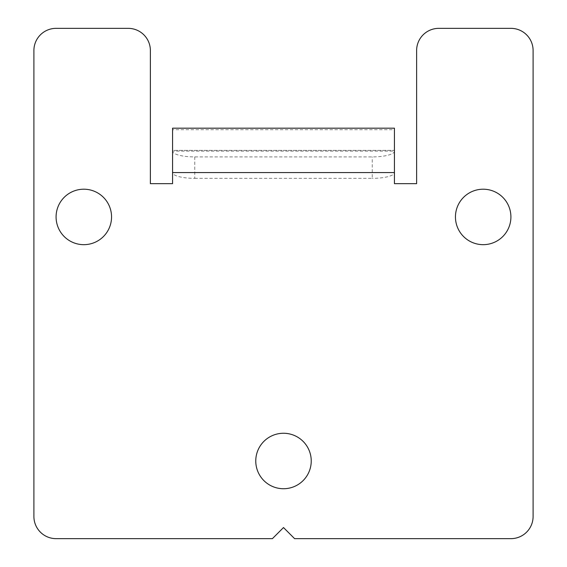 <?xml version="1.0" encoding="UTF-8"?>
<svg xmlns="http://www.w3.org/2000/svg" width="567" height="567" viewBox="0 0 567 567"><rect width="100%" height="100%" fill="white"/><g stroke="black" fill="none" stroke-linecap="round" stroke-linejoin="round"><path stroke-width="0.43" stroke-dasharray="2.83 2.13" d="M283.5 527.558L272.408 538.65L56.083 538.65A22.184 22.184 0 0 1 33.9 516.466L33.9 50.534A22.184 22.184 0 0 1 56.083 28.35L128.192 28.35A22.184 22.184 0 0 1 150.375 50.534L150.375 183.658L172.566 183.658L172.566 151.162A22.184 5.741 180 0 0 194.75 156.903L372.25 156.903A22.184 5.741 180 0 0 394.434 151.162L394.434 183.658L416.625 183.658L416.625 50.534A22.184 22.184 0 0 1 438.808 28.35L510.917 28.35A22.184 22.184 0 0 1 533.1 50.534L533.1 516.466A22.184 22.184 0 0 1 510.917 538.65L294.592 538.65L283.5 527.558M255.767 460.992A27.733 27.733 0 0 0 297.37 485.012A27.733 27.733 0 0 0 297.37 436.98A27.733 27.733 0 0 0 255.767 460.992M455.45 216.941A27.733 27.733 0 0 0 497.046 240.954A27.733 27.733 0 0 0 497.046 192.922A27.733 27.733 0 0 0 455.45 216.941M56.083 216.941A27.733 27.733 0 0 0 97.687 240.954A27.733 27.733 0 0 0 97.687 192.922A27.733 27.733 0 0 0 56.083 216.941M194.75 156.903L194.75 178.336A22.184 5.741 -0 0 1 172.566 172.595L172.566 151.162M194.75 178.336L372.25 178.336L372.25 156.903M394.434 151.162L394.434 129.701L394.434 151.134L172.566 151.134L172.566 172.566L394.434 172.566L394.434 150.375L394.434 172.566A22.184 5.741 -0 0 1 372.25 178.336M172.566 128.192L172.566 129.701L394.434 129.701L394.434 128.192L172.566 128.192L172.566 150.375L394.434 150.375L394.434 128.192L394.434 150.375L172.566 150.375L172.566 128.192"/><path stroke-width="0.85" d="M272.408 538.65L283.5 527.558L294.592 538.65L510.917 538.65A22.184 22.184 0 0 0 533.1 516.466L533.1 50.534A22.184 22.184 0 0 0 510.917 28.35L438.808 28.35A22.184 22.184 0 0 0 416.625 50.534L416.625 183.658L394.434 183.658L394.434 172.566L172.566 172.566L172.566 183.658L150.375 183.658L150.375 50.534A22.184 22.184 0 0 0 128.192 28.35L56.083 28.35A22.184 22.184 0 0 0 33.9 50.534L33.9 516.466A22.184 22.184 0 0 0 56.083 538.65L272.408 538.65M255.767 460.992A27.733 27.733 0 0 1 297.37 436.98A27.733 27.733 0 0 1 297.37 485.012A27.733 27.733 0 0 1 255.767 460.992M455.45 216.941A27.733 27.733 0 0 1 497.046 192.922A27.733 27.733 0 0 1 497.046 240.954A27.733 27.733 0 0 1 455.45 216.941M56.083 216.941A27.733 27.733 0 0 1 97.687 192.922A27.733 27.733 0 0 1 97.687 240.954A27.733 27.733 0 0 1 56.083 216.941M172.566 172.566L172.566 128.192L394.434 128.192L394.434 172.566"/></g></svg>
